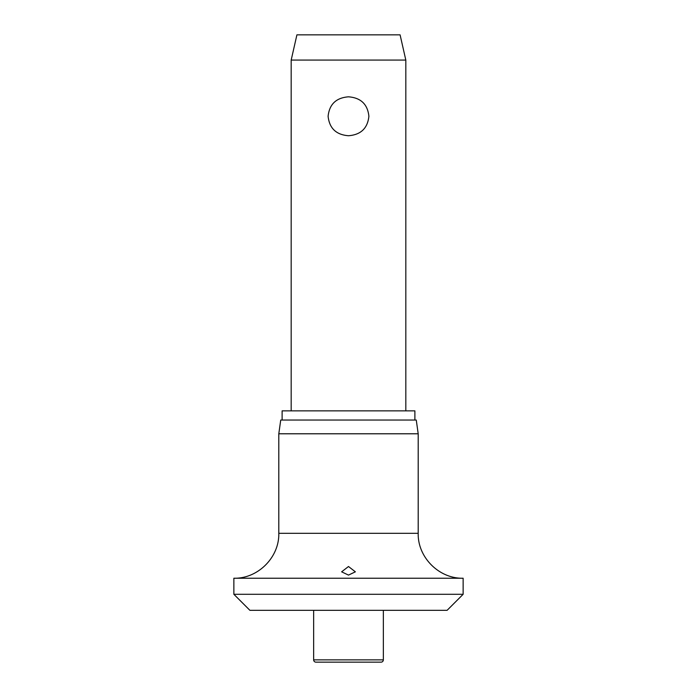 <?xml version="1.0" encoding="UTF-8"?>
<svg xmlns="http://www.w3.org/2000/svg" width="697" height="697" viewBox="0 0 697 697"><rect width="100%" height="100%" fill="white"/><g stroke="black" fill="none" stroke-linecap="round" stroke-linejoin="round"><path stroke-width="1.05" d="M233.861 594.288L463.139 594.288L447.091 610.337L249.909 610.337L233.861 594.288L233.861 578.231L463.139 578.231C439.127 578.858 417.581 557.312 418.2 533.301L278.8 533.301C279.419 557.304 257.881 578.85 233.861 578.231M348.5 575.095L341.626 571.828L348.5 566.513L355.374 571.828L348.5 575.095M278.8 433.787L280.734 420.038L416.266 420.038L418.2 433.787L278.8 433.787L278.8 533.301M414.889 420.038L414.889 410.864L282.111 410.864L282.111 420.038M383.35 659.859A2.291 2.291 0 0 1 381.059 662.15L315.941 662.15A2.291 2.291 0 0 1 313.65 659.859L383.35 659.859L383.35 610.337M291.18 60.073L296.913 34.85L400.087 34.85L405.82 60.073L291.18 60.073L291.18 410.864M348.5 135.732C336.181 134.791 329.385 128.3 328.104 116.277C329.385 104.245 336.181 97.763 348.5 96.822C360.819 97.763 367.615 104.245 368.896 116.277C367.615 128.3 360.819 134.791 348.5 135.732M313.65 610.337L313.65 659.859M405.82 60.073L405.82 410.864M418.2 533.301L418.2 433.787M463.139 594.288L463.139 578.231"/></g></svg>
